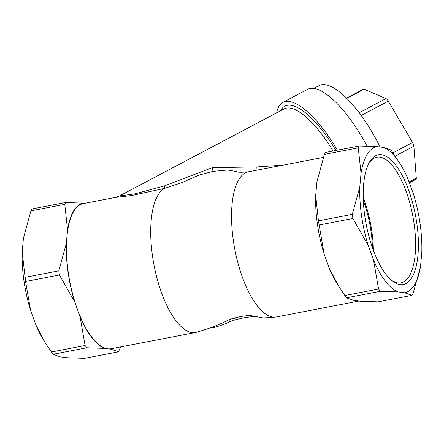 <?xml version="1.0" encoding="UTF-8"?>
<svg xmlns="http://www.w3.org/2000/svg" width="444" height="444" viewBox="0 0 444 444"><rect width="100%" height="100%" fill="white"/><g stroke="black" fill="none" stroke-linecap="round" stroke-linejoin="round"><path stroke-width="0.67" d="M254.462 316.317L243.684 317.843L235.192 319.819L229.653 321.8C225.602 323.781 219.991 325.841 212.82 327.966L212.51 327.123M235.192 319.819L234.526 317.993M229.653 321.8L228.932 319.813L229.243 319.702C229.964 319.197 233.849 318.137 240.898 316.517C254.29 314.541 250.05 315.828 253.363 316.028L261.272 317.604C262.154 318.087 267.016 317.893 275.863 317.027A73.898 28.039 -100.9 0 1 238.023 263.303A73.898 28.039 -100.9 0 1 238.839 179.587A73.898 28.039 -100.9 0 1 248.451 171.811L323.31 157.404M182.168 182.506L164.713 188.373A73.898 28.039 -100.9 0 0 158.003 195.149A73.898 28.039 -100.9 0 0 157.365 279.531A73.898 28.039 -100.9 0 0 195.549 332.495A73.898 28.039 -100.9 0 0 196.026 332.395C209.146 328.621 219.663 324.608 227.583 320.346L228.932 319.813M283.106 165.14L256.821 166.95L212.354 167.66L164.419 185.919L135.159 193.812L119.392 195.993L284.049 108.93A71.784 23.998 62.1 0 1 294.699 109.457A71.784 23.998 62.1 0 1 333.083 150.999M335.903 150.461A73.898 24.709 -117.9 0 0 280.625 110.739M337.39 150.172A78.116 26.118 -117.9 0 0 294.433 102.975A78.116 26.118 -117.9 0 0 282.845 102.398A78.116 26.118 -117.9 0 0 276.701 112.815M408.624 190.054A66.067 25.069 79.1 0 0 369.319 162.437A66.067 25.069 79.1 0 0 366.183 224.403A66.067 25.069 79.1 0 0 392.091 280.774A66.067 25.069 79.1 0 0 416.938 262.754A66.067 25.069 79.1 0 0 408.624 190.054M368.709 163.586A63.958 24.27 -100.9 0 1 376.795 157.232A63.958 24.27 -100.9 0 1 406.132 191.37A63.958 24.27 -100.9 0 1 400.971 282.839A63.958 24.27 -100.9 0 1 391.103 279.942M420.363 267.338L413.081 293.445L411.943 295.338L404.506 292.74A74.359 28.216 79.1 0 0 420.374 267.266A74.359 28.216 79.1 0 0 420.573 266.045L421.8 252.381A74.359 28.216 79.1 0 0 413.37 193.795L408.097 179.298A74.359 28.216 79.1 0 0 400.593 164.485A74.359 28.216 79.1 0 0 383.599 147.419L391.031 150.011L400.593 164.485M377.095 146.587A74.359 28.216 79.1 0 0 361.028 173.288L358.264 147.863L359.085 145.998L377.095 146.587L383.599 147.419M359.801 186.952A74.359 28.216 79.1 0 0 368.231 245.532L352.908 218.504L352.308 214.352L359.801 186.952L361.028 173.288M373.509 260.029A74.359 28.216 79.1 0 0 398.007 291.913L380.314 291.292L378.577 289.033L373.509 260.029L368.231 245.532M404.506 292.74L398.007 291.913M373.387 250.377A63.958 24.27 79.1 0 0 363.936 199.495A63.958 24.27 79.1 0 0 363.231 197.613M120.69 346.903L118.459 351.82L84.599 358.336L66.905 357.72L60.401 356.887L52.969 354.295L86.83 347.78L85.093 345.521L80.025 316.517L74.747 302.02L59.418 274.986L58.824 270.834L66.317 243.434A74.359 28.216 79.1 0 0 74.747 302.02M35.903 325.002L45.471 343.184L43.407 339.821A74.359 28.216 -100.9 0 1 35.903 325.002L30.63 310.511A74.359 28.216 -100.9 0 1 22.2 251.926L23.427 238.262A74.359 28.216 -100.9 0 1 23.626 237.041A74.359 28.216 -100.9 0 1 23.637 236.968M346.775 98.374L364.136 89.194A4.224 1.41 -117.9 0 0 363.508 89.161L346.536 98.135M364.136 89.194L385.975 98.585L359.179 112.748M361.2 115.473L388.3 101.143A4.224 1.41 -117.9 0 0 385.975 98.585M388.3 101.143L412.543 142.502L393.118 152.775M395.299 156.033L413.886 146.204A4.224 1.41 -117.9 0 0 412.543 142.502M413.886 146.204L416.294 178.172L409.074 181.99M409.374 182.817L415.939 179.343A4.224 1.41 -117.9 0 0 416.294 178.172M83.611 203.069A74.359 28.216 79.1 0 0 67.544 229.77L64.78 204.345L65.601 202.481L85.059 203.258M32.057 208.969L30.919 210.861L23.427 238.262M84.599 358.336L118.542 351.837L111.022 349.228L104.523 348.396L86.83 347.78M22.2 251.926L25.558 281.502L30.63 310.511M45.471 343.184L52.969 354.295M325.541 152.486L324.403 154.379L316.911 181.779A74.359 28.216 -100.9 0 1 317.11 180.553A74.359 28.216 -100.9 0 1 317.121 180.486M315.684 195.443L318.448 220.868L324.114 254.024A74.359 28.216 -100.9 0 1 315.684 195.443L316.911 181.779M338.955 286.702L336.891 283.333A74.359 28.216 -100.9 0 1 329.387 268.52L338.955 286.702L346.453 297.813L353.885 300.405L360.389 301.232L378.083 301.853L412.026 295.354L378.083 301.853M115.257 197.447L131.563 195.554L164.741 188.345L164.419 185.919M256.821 166.95L256.993 170.163M199.212 175.053L212.97 171.39L227.655 170.019L236.691 171.595C237.462 172.45 241.558 172.494 248.979 171.723M212.188 171.545L212.931 171.395M358.941 301.049L276.384 316.938A73.898 28.039 -100.9 0 1 275.863 317.027M80.025 316.517A74.359 28.216 79.1 0 0 104.523 348.396M111.022 349.228A74.359 28.216 79.1 0 0 114.363 348.118M329.387 268.52L324.114 254.024M313.791 88.423L319.014 85.664A76.007 25.413 62.1 0 1 330.292 86.219A76.007 25.413 62.1 0 1 380.064 146.964M282.845 102.398L307.476 89.377A78.116 26.118 62.1 0 1 319.064 89.949A78.116 26.118 62.1 0 1 366.994 146.07M119.392 195.993L115.385 197.419L83.35 203.585A73.898 28.039 79.1 0 0 66.933 236.602A73.898 28.039 79.1 0 0 77.384 309.268A73.898 28.039 79.1 0 0 107.77 348.812A73.898 28.039 79.1 0 0 111.283 348.712L195.549 332.495M66.317 243.434L67.544 229.77M372.466 247.824A61.844 23.465 79.1 0 0 363.32 200.322M30.919 210.861L64.78 204.345M58.824 270.834L24.964 277.35M25.558 281.502L59.418 274.986M85.093 345.521L51.232 352.036M324.403 154.379L358.264 147.863M352.308 214.352L318.448 220.868M346.453 297.813L380.314 291.292M378.577 289.033L344.716 295.549M319.047 225.019L352.908 218.504M212.354 167.66L213.009 171.384L212.238 171.534L213.009 171.384M31.974 208.952L65.601 202.481M359.085 145.998L325.458 152.47M182.162 182.506L199.373 174.997"/></g></svg>
